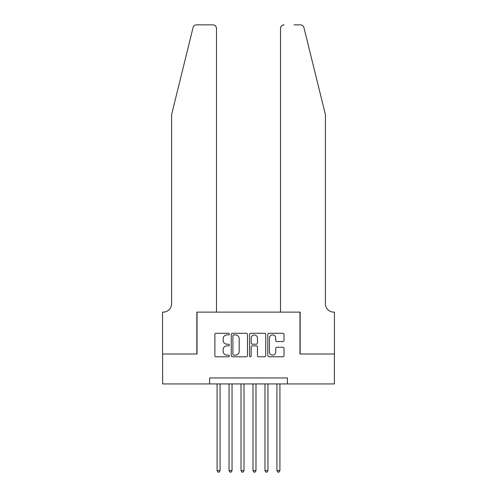 <?xml version="1.0" encoding="UTF-8"?>
<svg xmlns="http://www.w3.org/2000/svg" width="497" height="497" viewBox="0 0 497 497"><rect width="100%" height="100%" fill="white"/><g stroke="black" fill="none" stroke-linecap="round" stroke-linejoin="round"><path stroke-width="0.75" d="M229.347 334.108A0.82 0.82 0 0 0 228.527 333.288L216.046 333.288A1.174 1.174 0 0 0 214.872 334.462L214.872 355.61A1.174 1.174 0 0 0 216.046 356.784L228.527 356.784A0.82 0.82 0 0 0 229.347 355.958A0.82 0.82 0 0 0 228.527 355.138L226.912 355.138A3.759 3.759 0 0 1 223.153 351.379L223.153 349.615A3.759 3.759 0 0 1 226.912 345.856L228.527 345.856A0.82 0.82 0 0 0 229.347 345.036A0.82 0.82 0 0 0 228.527 344.21L226.912 344.21A3.759 3.759 0 0 1 223.153 340.451L223.153 338.687A3.759 3.759 0 0 1 226.912 334.928L228.527 334.928A0.82 0.82 0 0 0 229.347 334.108M282.836 341.569A1.174 1.174 0 0 0 284.011 340.395L284.011 334.462A1.174 1.174 0 0 0 282.836 333.288L268.97 333.288A1.174 1.174 0 0 0 267.796 334.462L267.796 355.61A1.174 1.174 0 0 0 268.97 356.784L282.836 356.784A1.174 1.174 0 0 0 284.011 355.61L284.011 348.44A1.174 1.174 0 0 0 282.836 347.266L276.904 347.266A1.174 1.174 0 0 0 275.729 348.44L275.729 351.994A3.144 3.144 0 0 1 272.586 355.138A3.144 3.144 0 0 1 269.442 351.994L269.442 338.072A3.144 3.144 0 0 1 272.586 334.928A3.144 3.144 0 0 1 275.729 338.072L275.729 340.395A1.174 1.174 0 0 0 276.904 341.569L282.836 341.569M209.597 383.933L162.618 383.933L162.618 354.013L197.029 354.013L197.029 312.116L299.971 312.116L299.971 354.013L334.382 354.013L334.382 383.933L287.403 383.933L287.403 377.95L209.597 377.95L209.597 383.933L287.403 383.933M247.475 334.462A1.174 1.174 0 0 0 246.295 333.288L232.434 333.288A1.174 1.174 0 0 0 231.26 334.462L231.26 355.61A1.174 1.174 0 0 0 232.434 356.784L246.295 356.784A1.174 1.174 0 0 0 247.475 355.61L247.475 334.462M250.705 333.288L264.566 333.288A1.174 1.174 0 0 1 265.74 334.462L265.74 355.61A1.174 1.174 0 0 1 264.566 356.784L258.633 356.784A1.174 1.174 0 0 1 257.458 355.61L257.458 347.03A1.174 1.174 0 0 0 256.284 345.856L252.346 345.856A1.174 1.174 0 0 0 251.171 347.03L251.171 355.958A0.82 0.82 0 0 1 250.351 356.784A0.82 0.82 0 0 1 249.525 355.958L249.525 334.462A1.174 1.174 0 0 1 250.705 333.288M233.727 334.928A0.82 0.82 0 0 0 232.9 335.755L232.9 354.318A0.82 0.82 0 0 0 233.727 355.138L235.429 355.138A3.759 3.759 0 0 0 239.187 351.379L239.187 338.687A3.759 3.759 0 0 0 235.429 334.928L233.727 334.928M257.458 338.134A3.144 3.144 0 0 0 254.315 334.99A3.144 3.144 0 0 0 251.171 338.134L251.171 343.036A1.174 1.174 0 0 0 252.346 344.21L256.284 344.21A1.174 1.174 0 0 0 257.458 343.036L257.458 338.134M217.077 383.933L217.077 470.597L220.072 470.597L220.072 383.933M220.072 470.597L219.177 472.15L217.978 472.15L217.077 470.597M193.066 27.583C193.979 25.614 193.979 25.614 193.066 27.583C193.979 25.614 193.979 25.614 193.066 27.583L171.595 114.621L171.595 303.742A8.381 8.381 0 0 1 163.215 312.116L162.556 312.116L162.556 354.013L196.849 354.013L196.849 312.116L216.481 312.116L216.481 28.441A3.591 3.591 0 0 0 212.89 24.85L196.551 24.85A3.591 3.591 0 0 0 193.066 27.583M202.956 24.85L212.89 24.85C215.058 25.08 216.251 26.273 216.481 28.441L216.481 312.116M171.595 303.742A8.381 8.381 0 0 1 163.215 312.116M318.819 87.932L303.934 27.583C303.021 25.614 303.021 25.614 303.934 27.583C303.021 25.614 303.021 25.614 303.934 27.583L325.405 114.621L325.405 303.742A8.381 8.381 0 0 0 333.785 312.116L334.444 312.116L334.444 354.013L300.151 354.013L300.151 312.116L280.519 312.116L280.519 28.441L280.519 312.116M294.044 24.85L300.449 24.85A3.591 3.591 0 0 1 303.934 27.583M284.11 24.85A3.591 3.591 0 0 0 280.519 28.441C280.749 26.273 281.942 25.08 284.11 24.85M325.405 303.742A8.381 8.381 0 0 0 333.785 312.116M229.049 383.933L229.049 470.597L232.043 470.597L232.043 383.933M232.043 470.597L231.142 472.15L229.949 472.15L229.049 470.597M241.02 383.933L241.02 470.597L244.008 470.597L244.008 383.933M244.008 470.597L243.114 472.15L241.915 472.15L241.02 470.597M252.992 383.933L252.992 470.597L255.98 470.597L255.98 383.933M255.98 470.597L255.085 472.15L253.886 472.15L252.992 470.597M264.957 383.933L264.957 470.597L267.951 470.597L267.951 383.933M267.951 470.597L267.051 472.15L265.858 472.15L264.957 470.597M276.928 383.933L276.928 470.597L279.923 470.597L279.923 383.933M279.923 470.597L279.022 472.15L277.823 472.15L276.928 470.597"/></g></svg>
